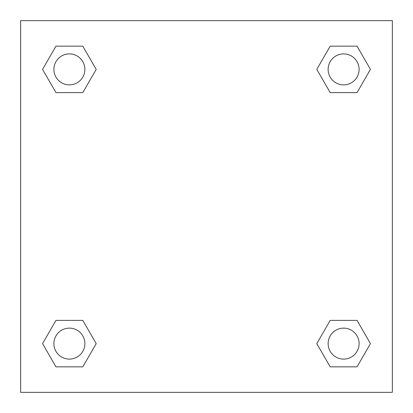 <?xml version="1.0" encoding="UTF-8"?>
<svg xmlns="http://www.w3.org/2000/svg" width="413" height="413" viewBox="0 0 413 413"><rect width="100%" height="100%" fill="white"/><g stroke="black" fill="none" stroke-linecap="round" stroke-linejoin="round"><path stroke-width="0.62" d="M357.028 92.615L330.204 92.615L357.028 92.615L370.44 69.384L357.028 92.615L330.204 92.615L316.792 69.384L330.204 46.153L316.792 69.384M55.972 46.153L82.796 46.153L55.972 46.153L82.796 46.153L96.208 69.384L82.796 92.615L55.972 92.615L82.796 92.615L55.972 92.615L42.56 69.384L55.972 46.153L42.56 69.384M55.972 320.385L82.796 320.385L55.972 320.385L42.56 343.616L55.972 320.385L82.796 320.385L96.208 343.616L82.796 366.847L55.972 366.847L82.796 366.847L55.972 366.847L42.56 343.616M340.064 320.385L330.204 320.385L340.064 320.385L330.204 320.385L316.792 343.616L330.204 320.385L357.028 320.385L330.204 320.385L357.028 320.385L370.44 343.616L357.028 366.847L330.204 366.847L357.028 366.847L330.204 366.847L316.792 343.616M392.35 20.65L20.65 20.65L20.65 392.35L392.35 392.35L392.35 20.65M330.204 46.153L357.028 46.153L330.204 46.153L357.028 46.153L370.44 69.384M359.103 343.616A15.487 15.487 0 0 0 335.872 330.204A15.487 15.487 0 0 0 335.872 357.028A15.487 15.487 0 0 0 359.103 343.616M84.871 343.616A15.487 15.487 0 0 0 61.64 330.204A15.487 15.487 0 0 0 61.64 357.028A15.487 15.487 0 0 0 84.871 343.616M359.103 69.384A15.487 15.487 0 0 0 335.872 55.972A15.487 15.487 0 0 0 335.872 82.796A15.487 15.487 0 0 0 359.103 69.384M84.871 69.384A15.487 15.487 0 0 0 61.64 55.972A15.487 15.487 0 0 0 61.64 82.796A15.487 15.487 0 0 0 84.871 69.384M72.936 320.385L82.796 320.385M340.064 92.615L330.204 92.615M82.796 92.615L72.936 92.615"/></g></svg>
